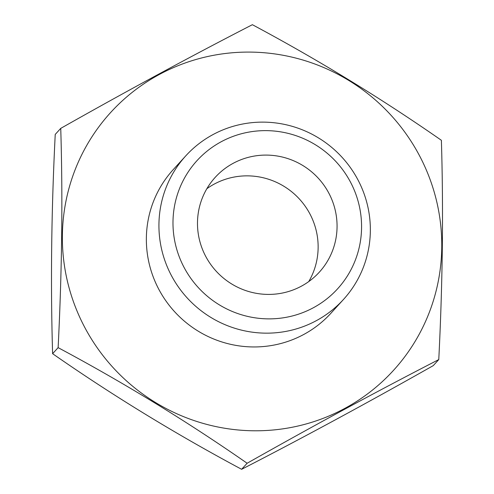 <?xml version="1.0" encoding="UTF-8"?>
<svg xmlns="http://www.w3.org/2000/svg" width="494" height="494" viewBox="0 0 494 494"><rect width="100%" height="100%" fill="white"/><g stroke="black" fill="none" stroke-linecap="round" stroke-linejoin="round"><path stroke-width="0.74" d="M60.743 128.372L55.229 134.417C51.388 210.58 50.512 283.673 52.611 353.698C112.471 395.391 175.475 433.923 241.622 469.3C300.809 438.944 368.512 402.301 433.257 365.628L438.771 359.583C442.612 283.42 443.489 210.327 441.389 140.302C381.529 98.609 318.525 60.077 252.378 24.7C191.666 55.89 127.785 90.445 60.743 128.372C62.843 198.008 61.972 271.095 58.125 347.646L52.611 353.698M58.125 347.646C123.932 382.813 186.936 421.351 247.136 463.249L241.622 469.3M247.136 463.249C314.178 425.328 378.052 390.773 438.771 359.583M417.473 151.954A191.376 187.664 42.3 0 0 88.926 141.655A191.376 187.664 42.3 0 0 249.803 430.7A191.376 187.664 42.3 0 0 417.473 151.954M206.424 257.67A70.407 69.043 -137.7 0 1 215.236 177.327A70.407 69.043 -137.7 0 1 313.776 173.721A70.407 69.043 -137.7 0 1 319.315 272.175A70.407 69.043 -137.7 0 1 206.424 257.67M349.493 180.273A95.126 93.28 42.3 0 0 186.182 175.154A95.126 93.28 42.3 0 0 266.149 318.828A95.126 93.28 42.3 0 0 349.493 180.273M356.816 177.778A106.648 104.58 42.3 0 0 185.812 155.814A106.648 104.58 42.3 0 0 172.468 277.505A106.648 104.58 42.3 0 0 343.466 299.475A106.648 104.58 42.3 0 0 356.816 177.778M343.466 299.475L330.894 313.27A106.648 104.58 -137.7 0 1 159.895 291.299A106.648 104.58 -137.7 0 1 173.24 169.609L185.812 155.814M206.863 188.702A70.407 69.043 -137.7 0 1 309.201 212.599A70.407 69.043 -137.7 0 1 308.762 281.561"/></g></svg>
